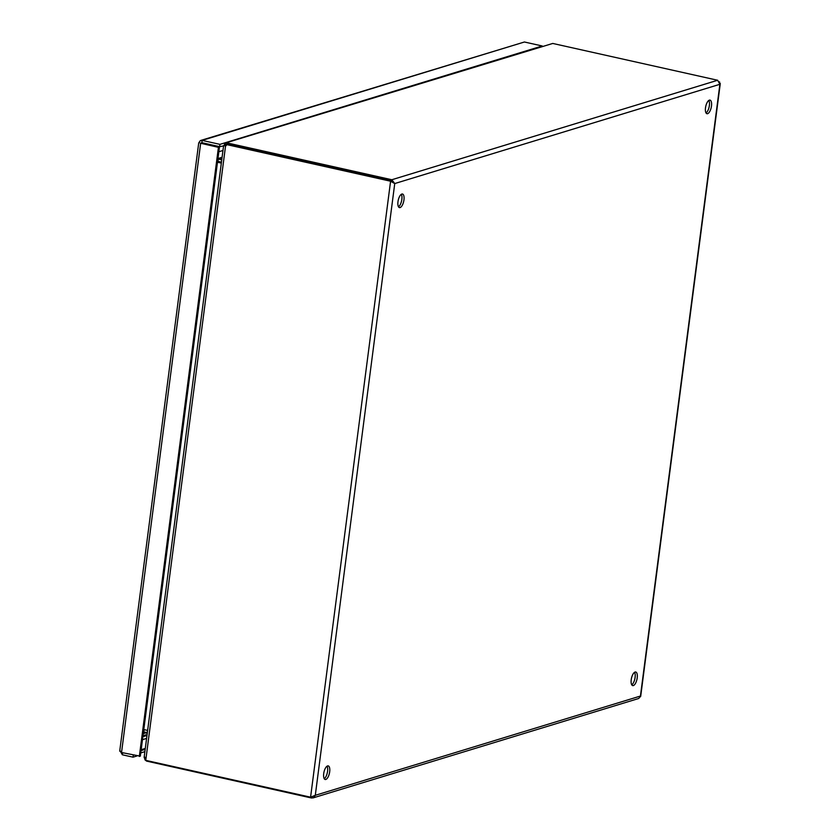 <?xml version="1.0" encoding="UTF-8"?>
<svg xmlns="http://www.w3.org/2000/svg" width="840" height="840" viewBox="0 0 840 840"><rect width="100%" height="100%" fill="white"/><g stroke="black" fill="none" stroke-linecap="round" stroke-linejoin="round"><path stroke-width="1.26" d="M324.24 778.722A6.962 2.793 102.6 0 0 327.306 772.832A6.962 2.793 102.6 0 0 327.044 766.185M325.815 779.447A6.962 2.793 -77.4 0 1 325.175 779.489A6.962 2.793 -77.4 0 1 323.978 772.086A6.962 2.793 -77.4 0 1 328.209 765.891A6.962 2.793 -77.4 0 1 329.564 772.538A6.962 2.793 -77.4 0 1 325.815 779.447M398.517 206.829A6.962 2.793 102.6 0 0 401.583 200.939A6.962 2.793 102.6 0 0 401.32 194.303M400.092 207.564A6.962 2.793 -77.4 0 1 399.452 207.596A6.962 2.793 -77.4 0 1 398.244 200.193A6.962 2.793 -77.4 0 1 402.486 194.009A6.962 2.793 -77.4 0 1 403.841 200.645A6.962 2.793 -77.4 0 1 400.092 207.564M631.764 684.831A6.962 2.793 102.6 0 0 634.83 678.941A6.962 2.793 102.6 0 0 634.567 672.304M633.339 685.566A6.962 2.793 -77.4 0 1 632.699 685.598A6.962 2.793 -77.4 0 1 631.491 678.195A6.962 2.793 -77.4 0 1 635.733 672.01A6.962 2.793 -77.4 0 1 637.087 678.647A6.962 2.793 -77.4 0 1 633.339 685.566M706.041 112.948A6.962 2.793 102.6 0 0 709.107 107.058A6.962 2.793 102.6 0 0 708.834 100.412M707.616 113.683A6.962 2.793 -77.4 0 1 706.976 113.715A6.962 2.793 -77.4 0 1 705.768 106.312A6.962 2.793 -77.4 0 1 710.01 100.117A6.962 2.793 -77.4 0 1 711.365 106.764A6.962 2.793 -77.4 0 1 707.616 113.683M217.602 161.259L221.456 162.141M222.968 150.486L218.831 151.746M217.214 158.771L218.232 159.065L217.938 161.353M142.779 731.934L147.378 732.449M221.393 162.561L217.539 161.69M221.329 163.076L217.476 162.215M147.641 730.422L143.787 729.561M221.75 159.852L218.232 159.065L222.002 157.92M225.708 142.926L552.762 43.449L225.771 142.905L224.721 143.535L224.154 145.572M225.194 145.593L219.639 146.653L219.933 144.365L202.146 140.396L200.309 140.648L198.713 142.968L119.711 751.181M144.512 758.236L145.089 759.99L146.706 761.124L311.524 798L313.635 797.664L315.294 795.312L310.58 797.192L145.751 760.357L145.95 758.867L144.512 756.798M144.134 757.428L223.608 145.572L226.317 145.541M223.881 145.73L225.561 145.866L145.95 758.867M227.062 142.884L226.842 144.091M225.75 144.386L390.59 181.22L393.445 182.858L391.598 180.915L226.769 144.081L225.75 144.386L225.561 145.866M391.661 181.041L391.829 179.739L717.665 80.262L552.762 43.449M393.445 182.858L394.748 183.561L391.829 179.739L227 142.905M146.779 760.578L146.696 761.166M391.598 180.915L390.59 181.22L310.58 797.192M717.665 80.262L719.891 84.294L719.544 81.868M640.343 696.633L638.663 698.502L313.036 797.916M311.661 796.95L311.524 798M136.983 755.958L133.024 757.166L133.287 755.139M141.047 750.635L145.184 749.375M144.89 751.663L140.753 752.924M122.619 752.755L122.357 754.782L133.024 757.166M201.117 143.367L201.852 142.684L201.117 143.367L219.45 147.042L140.333 756.178L121.538 752.514L120.057 750.782L122.357 754.782M200.161 143.147L218.431 147.347L139.325 756.483M201.663 143.062L200.645 143.378L121.538 752.514M219.45 147.042L218.431 147.347M200.834 140.416L524.433 42L542.22 45.98L219.933 144.365M524.433 42L202.146 140.396L201.852 142.684L219.639 146.653M142.475 739.683L146.601 738.423M147.273 733.32L146.171 733.068A3.181 2.845 -107 0 0 144.553 733.226L143.241 733.803M142.958 735.987L145.278 734.958A1.302 1.166 73 0 1 145.94 734.895L147.031 735.147M217.948 158.55L222.085 157.29M144.123 729.635L143.861 731.661M394.748 183.561L315.294 795.312L640.437 696.045L719.891 84.294L394.748 183.561M202.713 142.874L201.905 143.126M146.171 733.068L147.347 732.711M142.863 736.712L146.99 735.452M142.895 736.47L147.021 735.21M640.689 696.371L720.29 83.496M201.558 143.084L200.393 143.199M141.172 749.69L145.309 748.429M144.837 733.121L147.178 732.407"/></g></svg>
